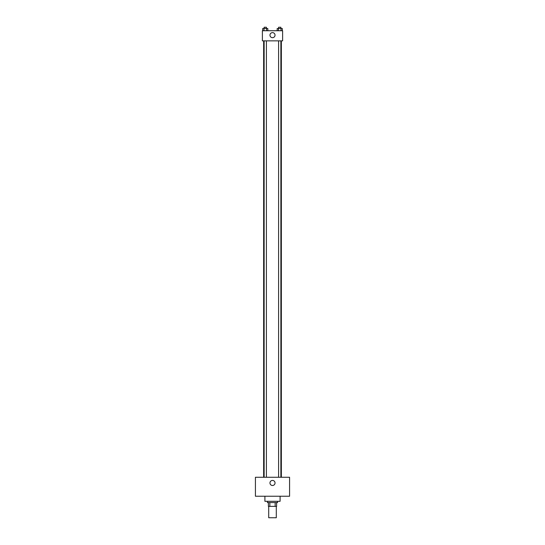 <?xml version="1.0" encoding="UTF-8"?>
<svg xmlns="http://www.w3.org/2000/svg" width="545" height="545" viewBox="0 0 545 545"><rect width="100%" height="100%" fill="white"/><g stroke="black" fill="none" stroke-linecap="round" stroke-linejoin="round"><path stroke-width="0.82" d="M268.705 506.366L268.705 517.75L276.295 517.75L276.295 506.366M275.164 502.572L275.164 506.366L268.392 506.366L268.392 502.572M275.164 506.366L276.608 506.366L276.608 502.572L276.608 506.366M277.562 501.305L277.562 502.572L267.438 502.572L267.438 501.305M269.836 502.572L269.836 506.366M264.911 496.243L264.911 501.305L280.089 501.305L280.089 496.243M289.579 496.243L255.421 496.243L255.421 477.27L289.579 477.27L289.579 496.243M272.5 480.431A2.527 2.527 0 0 1 274.694 484.226A2.527 2.527 0 0 1 270.306 484.226A2.527 2.527 0 0 1 272.5 480.431M281.356 40.848L281.356 477.27M278.597 477.27L278.597 40.848M266.403 40.848L266.403 477.27M282.617 40.848L262.383 40.848L262.383 30.731L282.617 30.731L282.617 40.848M275.027 35.159A2.527 2.527 0 0 1 271.233 37.346A2.527 2.527 0 0 1 271.233 32.966A2.527 2.527 0 0 1 275.027 35.159M282.29 30.731L282.29 28.517L277.18 28.517L277.18 30.731M281.016 28.517L281.016 30.731M278.461 28.517L278.461 30.731M278.597 28.517L278.597 27.25L280.873 27.25L280.873 28.517M267.82 30.731L267.82 28.517L262.71 28.517L262.71 30.731M266.539 28.517L266.539 30.731M263.984 28.517L263.984 30.731M264.127 28.517L264.127 27.25L266.403 27.25L266.403 28.517M263.644 40.848L263.644 477.27M280.873 477.27L280.873 40.848M264.127 40.848L264.127 477.27"/></g></svg>
